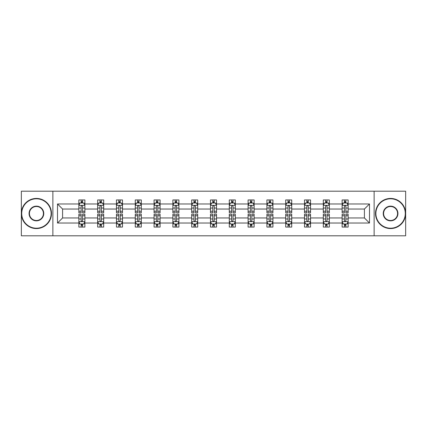 <?xml version="1.0" encoding="UTF-8"?>
<svg xmlns="http://www.w3.org/2000/svg" width="427" height="427" viewBox="0 0 427 427"><rect width="100%" height="100%" fill="white"/><g stroke="black" fill="none" stroke-linecap="round" stroke-linejoin="round"><path stroke-width="0.64" d="M374.127 235.8L405.65 235.8L405.65 191.2L374.127 191.2L374.127 235.8L52.873 235.8L52.873 191.2L21.35 191.2L21.35 235.8L52.873 235.8M348.149 223.022L348.149 217.962L364.423 217.962L369.488 223.022L348.149 223.022L348.149 227.063L345.859 227.063L345.859 223.988M374.127 191.2L52.873 191.2M342.123 223.022L329.345 223.022L329.345 217.962L342.123 217.962L342.123 227.063L348.149 227.063L348.149 223.844L347.018 223.844M329.345 223.022L329.345 227.063L327.055 227.063L327.055 223.988M323.319 223.022L310.541 223.022L310.541 217.962L323.319 217.962L323.319 227.063L329.345 227.063L329.345 223.844L328.214 223.844M310.541 223.022L310.541 227.063L308.251 227.063L308.251 223.988M304.51 223.022L291.732 223.022L291.732 217.962L304.51 217.962L304.51 227.063L310.541 227.063L310.541 223.844L309.404 223.844M291.732 223.022L291.732 227.063L289.442 227.063L289.442 223.988M285.706 223.022L272.928 223.022L272.928 217.962L285.706 217.962L285.706 227.063L291.732 227.063L291.732 223.844L290.6 223.844M272.928 223.022L272.928 227.063L270.638 227.063L270.638 223.988M266.902 223.022L254.124 223.022L254.124 217.962L266.902 217.962L266.902 227.063L272.928 227.063L272.928 223.844L271.796 223.844M254.124 223.022L254.124 227.063L251.834 227.063L251.834 223.988M248.098 223.022L235.32 223.022L235.32 217.962L248.098 217.962L248.098 227.063L254.124 227.063L254.124 223.844L252.992 223.844M235.32 223.022L235.32 227.063L233.03 227.063L233.03 223.988M229.294 223.022L216.516 223.022L216.516 217.962L229.294 217.962L229.294 227.063L235.32 227.063L235.32 223.844L234.188 223.844M216.516 223.022L216.516 227.063L214.226 227.063L214.226 223.988M210.484 223.022L197.706 223.022L197.706 217.962L210.484 217.962L210.484 227.063L216.516 227.063L216.516 223.844L215.379 223.844M197.706 223.022L197.706 227.063L195.417 227.063L195.417 223.988M191.68 223.022L178.902 223.022L178.902 217.962L191.68 217.962L191.68 227.063L197.706 227.063L197.706 223.844L196.575 223.844M178.902 223.022L178.902 227.063L176.613 227.063L176.613 223.988M172.876 223.022L160.098 223.022L160.098 217.962L172.876 217.962L172.876 227.063L178.902 227.063L178.902 223.844L177.771 223.844M160.098 223.022L160.098 227.063L157.809 227.063L157.809 223.988M154.072 223.022L141.294 223.022L141.294 217.962L154.072 217.962L154.072 227.063L160.098 227.063L160.098 223.844L158.967 223.844M141.294 223.022L141.294 227.063L139.005 227.063L139.005 223.988M135.268 223.022L122.49 223.022L122.49 217.962L135.268 217.962L135.268 227.063L141.294 227.063L141.294 223.844L140.157 223.844M122.49 223.022L122.49 227.063L120.195 227.063L120.195 223.988M116.459 223.022L103.681 223.022L103.681 217.962L116.459 217.962L116.459 227.063L122.49 227.063L122.49 223.844L121.353 223.844M103.681 223.022L103.681 227.063L101.391 227.063L101.391 223.988M97.655 223.022L84.877 223.022L84.877 217.962L97.655 217.962L97.655 227.063L103.681 227.063L103.681 223.844L102.549 223.844M84.877 223.022L84.877 227.063L82.587 227.063L82.587 223.988M78.851 223.022L57.512 223.022L57.512 203.978L78.851 203.978L78.851 209.038L62.577 209.038L62.577 217.962L78.851 217.962L78.851 227.063L84.877 227.063L84.877 223.844L83.745 223.844M79.982 203.156L78.851 203.156L78.851 199.937L78.851 203.978M81.141 203.012L81.141 199.937L78.851 199.937L84.877 199.937L84.877 203.978L97.655 203.978L97.655 199.937L103.681 199.937L103.681 203.978L116.459 203.978L116.459 199.937L122.49 199.937L122.49 203.978L135.268 203.978L135.268 199.937L141.294 199.937L141.294 203.978L154.072 203.978L154.072 199.937L160.098 199.937L160.098 203.978L172.876 203.978L172.876 199.937L178.902 199.937L178.902 203.978L191.68 203.978L191.68 199.937L197.706 199.937L197.706 203.978L210.484 203.978L210.484 199.937L216.516 199.937L216.516 203.978L229.294 203.978L229.294 199.937L235.32 199.937L235.32 203.978L248.098 203.978L248.098 199.937L254.124 199.937L254.124 203.978L266.902 203.978L266.902 199.937L272.928 199.937L272.928 203.978L285.706 203.978L285.706 199.937L291.732 199.937L291.732 203.978L304.51 203.978L304.51 199.937L310.541 199.937L310.541 203.978L323.319 203.978L323.319 199.937L329.345 199.937L329.345 203.978L342.123 203.978L342.123 199.937L348.149 199.937L348.149 203.978L369.488 203.978L369.488 223.022M342.123 203.978L342.123 209.038L329.345 209.038L329.345 203.978M323.319 203.978L323.319 209.038L310.541 209.038L310.541 203.978M304.51 203.978L304.51 209.038L291.732 209.038L291.732 203.978M285.706 203.978L285.706 209.038L272.928 209.038L272.928 203.978M266.902 203.978L266.902 209.038L254.124 209.038L254.124 203.978M248.098 203.978L248.098 209.038L235.32 209.038L235.32 203.978M229.294 203.978L229.294 209.038L216.516 209.038L216.516 203.978M210.484 203.978L210.484 209.038L197.706 209.038L197.706 203.978M191.68 203.978L191.68 209.038L178.902 209.038L178.902 203.978M172.876 203.978L172.876 209.038L160.098 209.038L160.098 203.978M154.072 203.978L154.072 209.038L141.294 209.038L141.294 203.978M135.268 203.978L135.268 209.038L122.49 209.038L122.49 203.978M116.459 203.978L116.459 209.038L103.681 209.038L103.681 203.978M97.655 203.978L97.655 209.038L84.877 209.038L84.877 203.978M57.512 203.978L62.577 209.038M364.423 217.962L364.423 209.038L348.149 209.038L348.149 203.978M344.413 202.953L345.859 202.953M325.609 202.953L327.055 202.953M306.805 202.953L308.251 202.953M287.995 202.953L289.442 202.953M269.191 202.953L270.638 202.953M250.387 202.953L251.834 202.953M231.583 202.953L233.03 202.953M212.774 202.953L214.226 202.953M193.97 202.953L195.417 202.953M175.166 202.953L176.613 202.953M156.362 202.953L157.809 202.953M137.558 202.953L139.005 202.953M118.749 202.953L120.195 202.953M99.945 202.953L101.391 202.953M81.141 202.953L82.587 202.953M81.141 224.047L82.587 224.047M99.945 224.047L101.391 224.047M118.749 224.047L120.195 224.047M137.558 224.047L139.005 224.047M156.362 224.047L157.809 224.047M175.166 224.047L176.613 224.047M193.97 224.047L195.417 224.047M212.774 224.047L214.226 224.047M231.583 224.047L233.03 224.047M250.387 224.047L251.834 224.047M269.191 224.047L270.638 224.047M287.995 224.047L289.442 224.047M306.805 224.047L308.251 224.047M325.609 224.047L327.055 224.047M344.413 224.047L345.859 224.047M62.577 217.962L57.512 223.022M369.488 203.978L364.423 209.038M82.587 201.507L81.141 201.507M78.851 211.264L78.851 212.774L81.141 212.774L81.141 211.264L78.851 211.264L78.851 209.038M84.877 209.038L84.877 212.774L82.587 212.774L82.587 206.326C82.107 205.398 81.621 205.398 81.141 206.326L81.141 211.264M83.745 203.156L84.877 203.156L84.877 199.937L82.587 199.937L82.587 203.012M84.877 205.424L83.671 203.012L80.057 203.012L78.851 205.424M81.141 225.493L82.587 225.493M84.877 215.736L84.877 214.226L82.587 214.226L82.587 215.736L84.877 215.736L84.877 217.962M78.851 217.962L78.851 214.226L81.141 214.226L81.141 220.674C81.621 221.602 82.107 221.602 82.587 220.674L82.587 215.736M79.982 223.844L78.851 223.844L78.851 227.063L81.141 227.063L81.141 223.988M78.851 221.576L80.057 223.988L83.671 223.988L84.877 221.576M36.418 198.795A14.705 14.705 0 0 0 21.713 213.5A14.705 14.705 0 0 0 36.418 228.205A14.705 14.705 0 0 0 51.123 213.5A14.705 14.705 0 0 0 36.418 198.795M36.418 228.568A15.068 15.068 0 0 1 21.35 213.5A15.068 15.068 0 0 1 36.418 198.432A15.068 15.068 0 0 1 51.486 213.5A15.068 15.068 0 0 1 36.418 228.568M36.418 206.145A7.355 7.355 0 0 1 43.773 213.5A7.355 7.355 0 0 1 36.418 220.855A7.355 7.355 0 0 1 29.063 213.5A7.355 7.355 0 0 1 36.418 206.145M36.418 220.492A6.992 6.992 0 0 0 43.41 213.5A6.992 6.992 0 0 0 36.418 206.508A6.992 6.992 0 0 0 29.426 213.5A6.992 6.992 0 0 0 36.418 220.492M390.582 198.795A14.705 14.705 0 0 0 375.877 213.5A14.705 14.705 0 0 0 390.582 228.205A14.705 14.705 0 0 0 405.287 213.5A14.705 14.705 0 0 0 390.582 198.795M390.582 228.568A15.068 15.068 0 0 1 375.514 213.5A15.068 15.068 0 0 1 390.582 198.432A15.068 15.068 0 0 1 405.65 213.5A15.068 15.068 0 0 1 390.582 228.568M390.582 206.145A7.355 7.355 0 0 1 397.937 213.5A7.355 7.355 0 0 1 390.582 220.855A7.355 7.355 0 0 1 383.227 213.5A7.355 7.355 0 0 1 390.582 206.145M390.582 220.492A6.992 6.992 0 0 0 397.574 213.5A6.992 6.992 0 0 0 390.582 206.508A6.992 6.992 0 0 0 383.59 213.5A6.992 6.992 0 0 0 390.582 220.492M101.391 201.507L99.945 201.507M98.786 203.156L97.655 203.156L97.655 199.937L99.945 199.937L99.945 203.012M97.655 211.264L97.655 212.774L99.945 212.774L99.945 211.264L97.655 211.264L97.655 209.038M103.681 209.038L103.681 212.774L101.391 212.774L101.391 206.326C100.911 205.398 100.43 205.398 99.945 206.326L99.945 211.264M102.549 203.156L103.681 203.156L103.681 199.937L101.391 199.937L101.391 203.012M103.681 205.424L102.475 203.012L98.861 203.012L97.655 205.424M120.195 201.507L118.749 201.507M117.596 203.156L116.459 203.156L116.459 199.937L118.749 199.937L118.749 203.012M116.459 211.264L116.459 212.774L118.749 212.774L118.749 211.264L116.459 211.264L116.459 209.038M122.49 209.038L122.49 212.774L120.195 212.774L120.195 206.326C119.715 205.398 119.234 205.398 118.749 206.326L118.749 211.264M121.353 203.156L122.49 203.156L122.49 199.937L120.195 199.937L120.195 203.012M122.49 205.424L121.284 203.012L117.665 203.012L116.459 205.424M99.945 225.493L101.391 225.493M103.681 215.736L103.681 214.226L101.391 214.226L101.391 215.736L103.681 215.736L103.681 217.962M97.655 217.962L97.655 214.226L99.945 214.226L99.945 220.674C100.425 221.602 100.911 221.602 101.391 220.674L101.391 215.736M98.786 223.844L97.655 223.844L97.655 227.063L99.945 227.063L99.945 223.988M97.655 221.576L98.861 223.988L102.475 223.988L103.681 221.576M118.749 225.493L120.195 225.493M122.49 215.736L122.49 214.226L120.195 214.226L120.195 215.736L122.49 215.736L122.49 217.962M116.459 217.962L116.459 214.226L118.749 214.226L118.749 220.674C119.234 221.602 119.715 221.602 120.195 220.674L120.195 215.736M117.596 223.844L116.459 223.844L116.459 227.063L118.749 227.063L118.749 223.988M116.459 221.576L117.665 223.988L121.284 223.988L122.49 221.576M139.005 201.507L137.558 201.507M136.4 203.156L135.268 203.156L135.268 199.937L137.558 199.937L137.558 203.012M135.268 211.264L135.268 212.774L137.558 212.774L137.558 211.264L135.268 211.264L135.268 209.038M141.294 209.038L141.294 212.774L139.005 212.774L139.005 206.326C138.519 205.398 138.038 205.398 137.558 206.326L137.558 211.264M140.157 203.156L141.294 203.156L141.294 199.937L139.005 199.937L139.005 203.012M141.294 205.424L140.088 203.012L136.469 203.012L135.268 205.424M137.558 225.493L139.005 225.493M141.294 215.736L141.294 214.226L139.005 214.226L139.005 215.736L141.294 215.736L141.294 217.962M135.268 217.962L135.268 214.226L137.558 214.226L137.558 220.674C138.038 221.602 138.519 221.602 139.005 220.674L139.005 215.736M136.4 223.844L135.268 223.844L135.268 227.063L137.558 227.063L137.558 223.988M135.268 221.576L136.469 223.988L140.088 223.988L141.294 221.576M157.809 201.507L156.362 201.507M155.204 203.156L154.072 203.156L154.072 199.937L156.362 199.937L156.362 203.012M154.072 211.264L154.072 212.774L156.362 212.774L156.362 211.264L154.072 211.264L154.072 209.038M160.098 209.038L160.098 212.774L157.809 212.774L157.809 206.326C157.328 205.398 156.842 205.398 156.362 206.326L156.362 211.264M158.967 203.156L160.098 203.156L160.098 199.937L157.809 199.937L157.809 203.012M160.098 205.424L158.892 203.012L155.279 203.012L154.072 205.424M156.362 225.493L157.809 225.493M160.098 215.736L160.098 214.226L157.809 214.226L157.809 215.736L160.098 215.736L160.098 217.962M154.072 217.962L154.072 214.226L156.362 214.226L156.362 220.674C156.842 221.602 157.323 221.602 157.809 220.674L157.809 215.736M155.204 223.844L154.072 223.844L154.072 227.063L156.362 227.063L156.362 223.988M154.072 221.576L155.279 223.988L158.892 223.988L160.098 221.576M176.613 201.507L175.166 201.507M174.008 203.156L172.876 203.156L172.876 199.937L175.166 199.937L175.166 203.012M172.876 211.264L172.876 212.774L175.166 212.774L175.166 211.264L172.876 211.264L172.876 209.038M178.902 209.038L178.902 212.774L176.613 212.774L176.613 206.326C176.132 205.398 175.652 205.398 175.166 206.326L175.166 211.264M177.771 203.156L178.902 203.156L178.902 199.937L176.613 199.937L176.613 203.012M178.902 205.424L177.696 203.012L174.083 203.012L172.876 205.424M175.166 225.493L176.613 225.493M178.902 215.736L178.902 214.226L176.613 214.226L176.613 215.736L178.902 215.736L178.902 217.962M172.876 217.962L172.876 214.226L175.166 214.226L175.166 220.674C175.646 221.602 176.132 221.602 176.613 220.674L176.613 215.736M174.008 223.844L172.876 223.844L172.876 227.063L175.166 227.063L175.166 223.988M172.876 221.576L174.083 223.988L177.696 223.988L178.902 221.576M195.417 201.507L193.97 201.507M192.812 203.156L191.68 203.156L191.68 199.937L193.97 199.937L193.97 203.012M191.68 211.264L191.68 212.774L193.97 212.774L193.97 211.264L191.68 211.264L191.68 209.038M197.706 209.038L197.706 212.774L195.417 212.774L195.417 206.326C194.936 205.398 194.456 205.398 193.97 206.326L193.97 211.264M196.575 203.156L197.706 203.156L197.706 199.937L195.417 199.937L195.417 203.012M197.706 205.424L196.505 203.012L192.887 203.012L191.68 205.424M193.97 225.493L195.417 225.493M197.706 215.736L197.706 214.226L195.417 214.226L195.417 215.736L197.706 215.736L197.706 217.962M191.68 217.962L191.68 214.226L193.97 214.226L193.97 220.674C194.45 221.602 194.936 221.602 195.417 220.674L195.417 215.736M192.812 223.844L191.68 223.844L191.68 227.063L193.97 227.063L193.97 223.988M191.68 221.576L192.887 223.988L196.505 223.988L197.706 221.576M214.226 201.507L212.774 201.507M211.621 203.156L210.484 203.156L210.484 199.937L212.774 199.937L212.774 203.012M210.484 211.264L210.484 212.774L212.774 212.774L212.774 211.264L210.484 211.264L210.484 209.038M216.516 209.038L216.516 212.774L214.226 212.774L214.226 206.326C213.74 205.398 213.26 205.398 212.774 206.326L212.774 211.264M215.379 203.156L216.516 203.156L216.516 199.937L214.226 199.937L214.226 203.012M216.516 205.424L215.309 203.012L211.691 203.012L210.484 205.424M212.774 225.493L214.226 225.493M216.516 215.736L216.516 214.226L214.226 214.226L214.226 215.736L216.516 215.736L216.516 217.962M210.484 217.962L210.484 214.226L212.774 214.226L212.774 220.674C213.26 221.602 213.74 221.602 214.226 220.674L214.226 215.736M211.621 223.844L210.484 223.844L210.484 227.063L212.774 227.063L212.774 223.988M210.484 221.576L211.691 223.988L215.309 223.988L216.516 221.576M233.03 201.507L231.583 201.507M230.425 203.156L229.294 203.156L229.294 199.937L231.583 199.937L231.583 203.012M229.294 211.264L229.294 212.774L231.583 212.774L231.583 211.264L229.294 211.264L229.294 209.038M235.32 209.038L235.32 212.774L233.03 212.774L233.03 206.326C232.55 205.398 232.064 205.398 231.583 206.326L231.583 211.264M234.188 203.156L235.32 203.156L235.32 199.937L233.03 199.937L233.03 203.012M235.32 205.424L234.113 203.012L230.495 203.012L229.294 205.424M231.583 225.493L233.03 225.493M235.32 215.736L235.32 214.226L233.03 214.226L233.03 215.736L235.32 215.736L235.32 217.962M229.294 217.962L229.294 214.226L231.583 214.226L231.583 220.674C232.064 221.602 232.544 221.602 233.03 220.674L233.03 215.736M230.425 223.844L229.294 223.844L229.294 227.063L231.583 227.063L231.583 223.988M229.294 221.576L230.495 223.988L234.113 223.988L235.32 221.576M251.834 201.507L250.387 201.507M249.229 203.156L248.098 203.156L248.098 199.937L250.387 199.937L250.387 203.012M248.098 211.264L248.098 212.774L250.387 212.774L250.387 211.264L248.098 211.264L248.098 209.038M254.124 209.038L254.124 212.774L251.834 212.774L251.834 206.326C251.354 205.398 250.868 205.398 250.387 206.326L250.387 211.264M252.992 203.156L254.124 203.156L254.124 199.937L251.834 199.937L251.834 203.012M254.124 205.424L252.917 203.012L249.304 203.012L248.098 205.424M270.638 201.507L269.191 201.507M268.033 203.156L266.902 203.156L266.902 199.937L269.191 199.937L269.191 203.012M266.902 211.264L266.902 212.774L269.191 212.774L269.191 211.264L266.902 211.264L266.902 209.038M272.928 209.038L272.928 212.774L270.638 212.774L270.638 206.326C270.158 205.398 269.677 205.398 269.191 206.326L269.191 211.264M271.796 203.156L272.928 203.156L272.928 199.937L270.638 199.937L270.638 203.012M272.928 205.424L271.721 203.012L268.108 203.012L266.902 205.424M289.442 201.507L287.995 201.507M286.843 203.156L285.706 203.156L285.706 199.937L287.995 199.937L287.995 203.012M285.706 211.264L285.706 212.774L287.995 212.774L287.995 211.264L285.706 211.264L285.706 209.038M291.732 209.038L291.732 212.774L289.442 212.774L289.442 206.326C288.962 205.398 288.481 205.398 287.995 206.326L287.995 211.264M290.6 203.156L291.732 203.156L291.732 199.937L289.442 199.937L289.442 203.012M291.732 205.424L290.531 203.012L286.912 203.012L285.706 205.424M250.387 225.493L251.834 225.493M254.124 215.736L254.124 214.226L251.834 214.226L251.834 215.736L254.124 215.736L254.124 217.962M248.098 217.962L248.098 214.226L250.387 214.226L250.387 220.674C250.868 221.602 251.348 221.602 251.834 220.674L251.834 215.736M249.229 223.844L248.098 223.844L248.098 227.063L250.387 227.063L250.387 223.988M248.098 221.576L249.304 223.988L252.917 223.988L254.124 221.576M269.191 225.493L270.638 225.493M272.928 215.736L272.928 214.226L270.638 214.226L270.638 215.736L272.928 215.736L272.928 217.962M266.902 217.962L266.902 214.226L269.191 214.226L269.191 220.674C269.672 221.602 270.158 221.602 270.638 220.674L270.638 215.736M268.033 223.844L266.902 223.844L266.902 227.063L269.191 227.063L269.191 223.988M266.902 221.576L268.108 223.988L271.721 223.988L272.928 221.576M287.995 225.493L289.442 225.493M291.732 215.736L291.732 214.226L289.442 214.226L289.442 215.736L291.732 215.736L291.732 217.962M285.706 217.962L285.706 214.226L287.995 214.226L287.995 220.674C288.481 221.602 288.962 221.602 289.442 220.674L289.442 215.736M286.843 223.844L285.706 223.844L285.706 227.063L287.995 227.063L287.995 223.988M285.706 221.576L286.912 223.988L290.531 223.988L291.732 221.576M308.251 201.507L306.805 201.507M305.647 203.156L304.51 203.156L304.51 199.937L306.805 199.937L306.805 203.012M304.51 211.264L304.51 212.774L306.805 212.774L306.805 211.264L304.51 211.264L304.51 209.038M310.541 209.038L310.541 212.774L308.251 212.774L308.251 206.326C307.766 205.398 307.285 205.398 306.805 206.326L306.805 211.264M309.404 203.156L310.541 203.156L310.541 199.937L308.251 199.937L308.251 203.012M310.541 205.424L309.335 203.012L305.716 203.012L304.51 205.424M306.805 225.493L308.251 225.493M310.541 215.736L310.541 214.226L308.251 214.226L308.251 215.736L310.541 215.736L310.541 217.962M304.51 217.962L304.51 214.226L306.805 214.226L306.805 220.674C307.285 221.602 307.766 221.602 308.251 220.674L308.251 215.736M305.647 223.844L304.51 223.844L304.51 227.063L306.805 227.063L306.805 223.988M304.51 221.576L305.716 223.988L309.335 223.988L310.541 221.576M327.055 201.507L325.609 201.507M324.451 203.156L323.319 203.156L323.319 199.937L325.609 199.937L325.609 203.012M323.319 211.264L323.319 212.774L325.609 212.774L325.609 211.264L323.319 211.264L323.319 209.038M329.345 209.038L329.345 212.774L327.055 212.774L327.055 206.326C326.575 205.398 326.089 205.398 325.609 206.326L325.609 211.264M328.214 203.156L329.345 203.156L329.345 199.937L327.055 199.937L327.055 203.012M329.345 205.424L328.139 203.012L324.525 203.012L323.319 205.424M325.609 225.493L327.055 225.493M329.345 215.736L329.345 214.226L327.055 214.226L327.055 215.736L329.345 215.736L329.345 217.962M323.319 217.962L323.319 214.226L325.609 214.226L325.609 220.674C326.089 221.602 326.57 221.602 327.055 220.674L327.055 215.736M324.451 223.844L323.319 223.844L323.319 227.063L325.609 227.063L325.609 223.988M323.319 221.576L324.525 223.988L328.139 223.988L329.345 221.576M345.859 201.507L344.413 201.507M343.255 203.156L342.123 203.156L342.123 199.937L344.413 199.937L344.413 203.012M342.123 211.264L342.123 212.774L344.413 212.774L344.413 211.264L342.123 211.264L342.123 209.038M348.149 209.038L348.149 212.774L345.859 212.774L345.859 206.326C345.379 205.398 344.893 205.398 344.413 206.326L344.413 211.264M347.018 203.156L348.149 203.156L348.149 199.937L345.859 199.937L345.859 203.012M348.149 205.424L346.943 203.012L343.329 203.012L342.123 205.424M344.413 225.493L345.859 225.493M348.149 215.736L348.149 214.226L345.859 214.226L345.859 215.736L348.149 215.736L348.149 217.962M342.123 217.962L342.123 214.226L344.413 214.226L344.413 220.674C344.893 221.602 345.379 221.602 345.859 220.674L345.859 215.736M343.255 223.844L342.123 223.844L342.123 227.063L344.413 227.063L344.413 223.988M342.123 221.576L343.329 223.988L346.943 223.988L348.149 221.576M84.845 205.366L78.883 205.366M84.877 211.264L82.587 211.264M81.141 208.034L78.851 208.034M84.877 208.034L82.587 208.034M82.587 202.275L81.141 202.275M78.883 221.634L84.845 221.634M78.851 215.736L81.141 215.736M82.587 218.966L84.877 218.966M78.851 218.966L81.141 218.966M81.141 224.725L82.587 224.725M103.654 205.366L97.687 205.366M103.681 211.264L101.391 211.264M99.945 208.034L97.655 208.034M103.681 208.034L101.391 208.034M101.391 202.275L99.945 202.275M122.458 205.366L116.491 205.366M122.49 211.264L120.195 211.264M118.749 208.034L116.459 208.034M122.49 208.034L120.195 208.034M120.195 202.275L118.749 202.275M97.687 221.634L103.654 221.634M97.655 215.736L99.945 215.736M101.391 218.966L103.681 218.966M97.655 218.966L99.945 218.966M99.945 224.725L101.391 224.725M116.491 221.634L122.458 221.634M116.459 215.736L118.749 215.736M120.195 218.966L122.49 218.966M116.459 218.966L118.749 218.966M118.749 224.725L120.195 224.725M141.262 205.366L135.295 205.366M141.294 211.264L139.005 211.264M137.558 208.034L135.268 208.034M141.294 208.034L139.005 208.034M139.005 202.275L137.558 202.275M135.295 221.634L141.262 221.634M135.268 215.736L137.558 215.736M139.005 218.966L141.294 218.966M135.268 218.966L137.558 218.966M137.558 224.725L139.005 224.725M160.066 205.366L154.099 205.366M160.098 211.264L157.809 211.264M156.362 208.034L154.072 208.034M160.098 208.034L157.809 208.034M157.809 202.275L156.362 202.275M154.099 221.634L160.066 221.634M154.072 215.736L156.362 215.736M157.809 218.966L160.098 218.966M154.072 218.966L156.362 218.966M156.362 224.725L157.809 224.725M178.876 205.366L172.908 205.366M178.902 211.264L176.613 211.264M175.166 208.034L172.876 208.034M178.902 208.034L176.613 208.034M176.613 202.275L175.166 202.275M172.908 221.634L178.876 221.634M172.876 215.736L175.166 215.736M176.613 218.966L178.902 218.966M172.876 218.966L175.166 218.966M175.166 224.725L176.613 224.725M197.68 205.366L191.712 205.366M197.706 211.264L195.417 211.264M193.97 208.034L191.68 208.034M197.706 208.034L195.417 208.034M195.417 202.275L193.97 202.275M191.712 221.634L197.68 221.634M191.68 215.736L193.97 215.736M195.417 218.966L197.706 218.966M191.68 218.966L193.97 218.966M193.97 224.725L195.417 224.725M216.484 205.366L210.516 205.366M216.516 211.264L214.226 211.264M212.774 208.034L210.484 208.034M216.516 208.034L214.226 208.034M214.226 202.275L212.774 202.275M210.516 221.634L216.484 221.634M210.484 215.736L212.774 215.736M214.226 218.966L216.516 218.966M210.484 218.966L212.774 218.966M212.774 224.725L214.226 224.725M235.288 205.366L229.32 205.366M235.32 211.264L233.03 211.264M231.583 208.034L229.294 208.034M235.32 208.034L233.03 208.034M233.03 202.275L231.583 202.275M229.32 221.634L235.288 221.634M229.294 215.736L231.583 215.736M233.03 218.966L235.32 218.966M229.294 218.966L231.583 218.966M231.583 224.725L233.03 224.725M254.092 205.366L248.124 205.366M254.124 211.264L251.834 211.264M250.387 208.034L248.098 208.034M254.124 208.034L251.834 208.034M251.834 202.275L250.387 202.275M272.901 205.366L266.934 205.366M272.928 211.264L270.638 211.264M269.191 208.034L266.902 208.034M272.928 208.034L270.638 208.034M270.638 202.275L269.191 202.275M291.705 205.366L285.738 205.366M291.732 211.264L289.442 211.264M287.995 208.034L285.706 208.034M291.732 208.034L289.442 208.034M289.442 202.275L287.995 202.275M248.124 221.634L254.092 221.634M248.098 215.736L250.387 215.736M251.834 218.966L254.124 218.966M248.098 218.966L250.387 218.966M250.387 224.725L251.834 224.725M266.934 221.634L272.901 221.634M266.902 215.736L269.191 215.736M270.638 218.966L272.928 218.966M266.902 218.966L269.191 218.966M269.191 224.725L270.638 224.725M285.738 221.634L291.705 221.634M285.706 215.736L287.995 215.736M289.442 218.966L291.732 218.966M285.706 218.966L287.995 218.966M287.995 224.725L289.442 224.725M310.509 205.366L304.542 205.366M310.541 211.264L308.251 211.264M306.805 208.034L304.51 208.034M310.541 208.034L308.251 208.034M308.251 202.275L306.805 202.275M304.542 221.634L310.509 221.634M304.51 215.736L306.805 215.736M308.251 218.966L310.541 218.966M304.51 218.966L306.805 218.966M306.805 224.725L308.251 224.725M329.313 205.366L323.346 205.366M329.345 211.264L327.055 211.264M325.609 208.034L323.319 208.034M329.345 208.034L327.055 208.034M327.055 202.275L325.609 202.275M323.346 221.634L329.313 221.634M323.319 215.736L325.609 215.736M327.055 218.966L329.345 218.966M323.319 218.966L325.609 218.966M325.609 224.725L327.055 224.725M348.117 205.366L342.155 205.366M348.149 211.264L345.859 211.264M344.413 208.034L342.123 208.034M348.149 208.034L345.859 208.034M345.859 202.275L344.413 202.275M342.155 221.634L348.117 221.634M342.123 215.736L344.413 215.736M345.859 218.966L348.149 218.966M342.123 218.966L344.413 218.966M344.413 224.725L345.859 224.725"/></g></svg>
